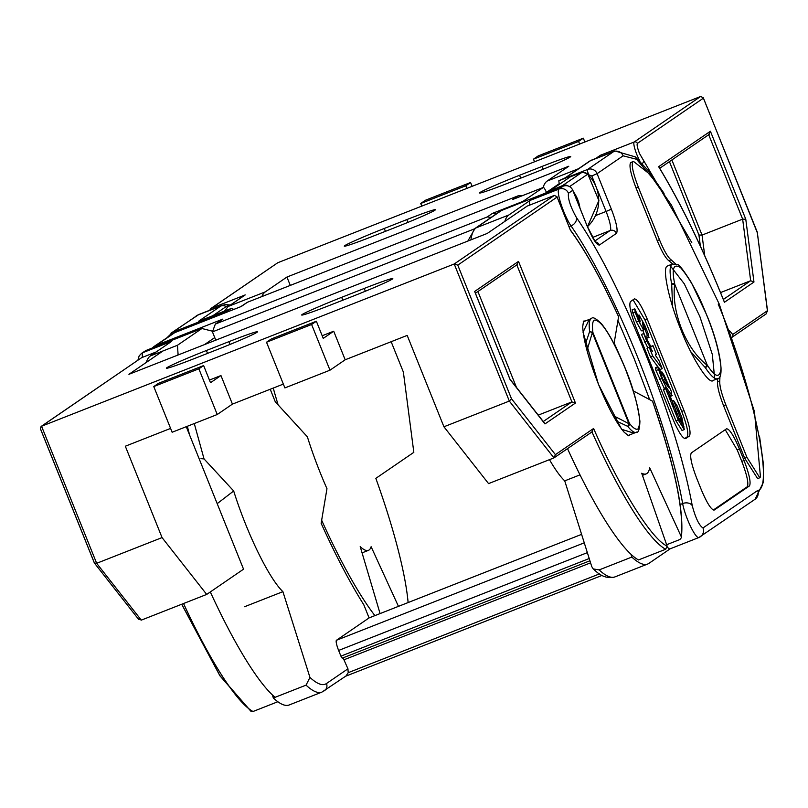 <?xml version="1.0" encoding="UTF-8"?>
<svg xmlns="http://www.w3.org/2000/svg" width="808" height="808" viewBox="0 0 808 808"><rect width="100%" height="100%" fill="white"/><g stroke="black" fill="none" stroke-linecap="round" stroke-linejoin="round"><path stroke-width="1.21" d="M546.44 192.425A6.161 1.121 68.5 0 0 543.289 187.456A6.161 1.121 68.5 0 0 543.249 187.486L522.928 201.404L492.486 213.373L487.285 216.928L215.342 324.069L212.453 331.876L474.407 228.886M491.123 217.413L487.285 216.928M496.324 213.847L492.486 213.373M522.736 202.04A6.161 1.121 -111.5 0 1 522.928 201.404M513.363 199.233L543.249 187.486M522.998 195.435L518.281 195.768L512.807 199.455M240.713 306.686L247.268 302.323L518.009 195.889M215.342 324.069L222.897 319.079L156.378 345.228A12.322 12.1 55.6 0 0 154.005 346.491L174.397 332.765L241.299 306.474L247.46 302.253M174.397 332.765L241.299 306.474M215.787 340.168L212.453 331.876M549.793 191.405A6.161 1.121 68.5 0 1 549.985 190.769L555.439 188.618A6.161 1.121 68.5 0 0 555.258 189.264M549.985 190.769L570.307 176.841A6.161 1.121 -111.5 0 1 570.347 176.821A6.161 1.121 -111.5 0 1 570.398 176.811M587.82 174.094L587.658 174.225A36.451 35.815 55.6 0 1 587.487 226.674L598.88 200.566L587.83 174.094C578.286 170.124 581.982 173.902 575.801 174.679A6.161 1.121 -111.5 0 1 575.851 174.659M567.953 185.87A6.161 6.05 -124.4 0 0 562.732 185.476L581.154 172.862L575.761 174.7A6.161 1.121 -111.5 0 1 575.801 174.679L570.347 176.821M541.269 194.768A4.929 0.899 68.5 0 0 541.229 194.779L563.257 186.123A7.393 7.262 55.6 0 1 572.771 190.314L587.042 225.816L572.832 190.244L568.458 193.274C567.782 198.697 570.428 206.767 576.397 217.473C598.981 250.51 622.039 295.97 645.572 353.864C668.691 412.029 684.255 462.631 692.254 505.667C695.607 518.16 699.193 525.594 702.99 527.947L757.662 490.496C774.438 488.547 752.743 386.042 718.211 304.101M658.086 184.668L636.522 159.257L623.12 155.823L597.082 173.659L611.353 209.171C616.403 222.432 618.1 230.492 616.474 233.34A4.929 4.838 -124.4 0 0 610.121 230.543L594.88 240.986M565.449 177.689L589.305 161.347A6.161 6.05 -124.4 0 1 590.486 160.711L566.135 177.396L558.813 180.77L559.257 184.113L560.186 183.78M713.353 380.275C709.565 385.951 691.931 358.338 680.891 329.664C669.004 301.283 661.762 267.054 667.428 266.044L667.943 265.792M712.999 380.467L717.494 378.7A61.61 11.231 -111.5 0 1 705.323 367.65L690.688 351.611M672.64 263.943L668.832 260.701C665.64 258.277 661.762 251.571 657.197 240.592L636.058 188.012L638.31 187.123C632.967 173.094 631.169 164.61 632.927 161.671L633.694 161.56L649.975 174.336L671.458 205.141L719.231 304.06L754.45 411.585L760.459 476.912L759.793 477.76L746.976 457.429L744.724 458.308L723.584 405.727C719.251 394.587 717.231 386.618 717.514 381.8L717.726 378.609M636.058 188.012C630.705 173.972 628.907 165.488 630.674 162.559L631.432 162.448L630.674 162.559M585.376 344.117L589.638 331.533L592.88 332.411C592.032 325.543 592.496 321.463 594.264 320.16C601.051 319.625 611.343 335.684 625.16 368.347C637.896 401.738 642.168 421.917 637.977 428.907C636.159 430.068 633.32 428.25 629.472 423.442A2.464 2.081 141.5 0 1 627.776 426.382L616.221 420.968M638.643 319.009L639.582 318.635L640.209 321.877L637.714 316.261M639.582 318.635L639.138 315.059L644.845 325.473L648.511 334.603L648.753 337.148L646.501 338.037L645.612 336.986M668.115 386.648L668.64 386.436L668.691 387.456L662.792 379.225L660.984 374.619M661.025 374.437L661.984 375.488L658.894 367.802L657.631 366.812L661.752 378.437L666.327 387.456L671.579 395.031L671.458 391.678L664.055 375.124L661.883 371.882L660.712 372.337M669.6 397.637L669.186 395.597L670.64 399.263L669.6 397.637M672.7 405.353L672.286 403.303L673.741 406.969L672.7 405.353M676.841 414.676L675.367 411.03L676.811 414.696M679.306 413.06L677.841 409.404L679.275 413.08M680.912 417.059L682.386 420.716L680.922 417.059M682.497 423.119L683.952 426.776L682.497 423.109M682.891 427.503L681.427 423.846L682.861 427.523M678.902 420.766L678.488 418.726L679.942 422.392L678.902 420.766M194.273 423.544L204.04 458.914L233.684 490.981A85.759 15.625 68.5 0 0 282.911 591.658L309.949 677.427C317.221 684.103 322.725 686.133 326.493 683.518L347.945 668.812L342.976 657.651M589.214 558.53L340.915 656.146L342.198 658.177L589.921 560.782L342.198 658.177M340.915 656.146L338.623 650.44L587.355 552.642M584.265 542.835L336.471 640.259A9.858 1.798 68.5 0 0 338.623 650.44M336.471 640.259L369.084 617.908L363.802 604.768A197.142 35.926 -111.5 0 1 321.14 523.281L326.967 488.709A93.637 17.069 -111.5 0 1 307.383 436.835L275.265 401.778L270.226 389.244M214.746 337.582L204.515 344.592M244.582 606.727L282.911 591.658M233.684 490.981L217.19 503.657M204.04 458.914L200.99 458.651M178.79 354.712L178.033 353.803A187.9 34.239 68.5 0 0 177.851 355.076M212.211 331.139L201.929 328.502L177.457 345.269L178.033 353.803M234.714 309.626L231.179 308.474L198.455 321.342L231.159 308.484L228.523 310.292L228.987 311.302M599.425 573.912L348.197 672.68L346.046 675.942L321.877 692.123A187.9 34.239 68.5 0 1 306.05 685.144L273.346 698.001L272.377 694.93M348.197 672.68L347.945 668.812M309.949 677.427L306.05 685.144M321.877 692.123L289.173 704.98A187.9 34.239 -111.5 0 1 273.346 698.001M146.309 362.408A187.9 34.239 -111.5 0 1 150.399 355.914L171.7 341.319L142.945 352.621L145.844 350.551L141.521 353.379A7.393 7.262 55.6 0 1 142.945 352.621A21.564 3.929 68.5 0 0 142.461 357.348M228.523 310.292L172.71 332.229L167.448 337.279M212.958 315.635L226.149 306.596A185.436 33.795 -111.5 0 1 229.694 305.485M549.46 459.661A85.759 15.625 68.5 0 0 564.731 480.861L591.769 566.63L593.213 568.913L599.142 569.913L631.836 557.065A187.9 34.239 68.5 0 0 647.663 564.035A187.9 34.239 68.5 0 0 648.935 563.358L670.165 548.814M630.967 554.308L631.836 557.065M564.731 480.861L579.992 474.862M470.943 239.845A187.9 34.239 -111.5 0 1 476.185 227.826A6.161 6.05 -124.4 0 0 475.003 228.452L500.809 210.777L527.806 200.051A4.929 0.899 -111.5 0 1 527.836 200.041L541.198 194.789A4.929 0.899 68.5 0 0 541.198 194.789L563.287 186.103A4.929 0.899 68.5 0 0 563.257 186.123L558.934 189.082L530.179 200.384L508.889 214.968A187.9 34.239 68.5 0 0 504.808 221.402M667.256 546.945A21.564 3.929 68.5 0 0 670.085 548.844A21.564 3.929 68.5 0 0 670.236 548.763M529.705 205.101A21.564 3.929 -111.5 0 1 530.179 200.384M670.68 266.307L684.255 283.77L699.89 316.655L712.303 354.379L714.676 378.215M757.631 478.609L744.724 458.308M634.3 298.94C637.169 298.798 641.491 305.545 647.279 319.19L684.012 410.565C689.325 424.533 691.123 433.017 689.406 436.017L685.598 438.613C682.74 438.764 678.407 432.017 672.62 418.372L635.886 326.988C630.573 313.029 628.786 304.545 630.503 301.546L634.462 298.849M726.473 428.826C729.341 428.674 733.674 435.431 739.461 449.066L744.047 460.489C749.359 474.458 751.157 482.931 749.43 485.941L714.302 510.01C711.434 510.151 707.111 503.404 701.324 489.759L696.728 478.336C691.416 464.378 689.618 455.894 691.345 452.894L726.645 428.735M649.662 399.637L634.169 358.681L617.948 320.524M586.982 350.44L592.355 332.674L589.638 331.533C588.759 324.372 589.244 320.12 591.092 318.766A61.115 11.14 -111.5 0 1 591.506 318.544C592.658 316.595 596.011 318.382 601.586 323.937C608.656 332.684 616.191 346.652 624.19 365.842C632.27 384.608 637.522 403.071 639.916 421.221C639.623 429.391 638.391 433.078 636.229 432.3A61.115 11.14 -111.5 0 1 627.776 426.382L628.947 423.705L613.08 415.514M668.832 260.701L671.095 259.812C667.903 257.419 664.014 250.712 659.449 239.703L657.197 240.592M671.095 259.812L675.73 263.984M719.958 376.478L719.766 380.911L717.514 381.8M723.584 405.727L725.837 404.838C721.494 393.688 719.474 385.709 719.766 380.911M725.837 404.838L746.976 457.429M632.927 161.671L633.694 161.56M638.31 187.123L659.449 239.703M684.588 438.653L687.143 436.896C688.87 433.906 687.073 425.422 681.76 411.454L645.026 320.069L633.058 299.798M713.292 510.04L747.178 486.82C748.905 483.82 747.107 475.346 741.795 461.378L737.199 449.955L725.231 429.674M644.895 335.704L642.764 330.401M641.794 330.502L641.269 330.704L636.472 322.028L632.866 313.06L632.139 309.626L634.795 308.909L638.199 316.484M650.844 346.481L652.955 345.652L656.379 354.167L655.328 354.884L655.601 355.571L658.944 360.56L662.207 368.66L659.944 369.549L659.177 368.509M657.884 366.781L650.46 356.843L647.006 348.248L649.268 347.369L652.712 355.954L650.46 356.843M647.814 347.935L641.461 334.441L643.713 333.553L646.794 341.229L652.561 351.49L649.268 347.369M664.6 389.113L655.985 370.569L655.369 367.691L656.207 368.175L655.389 367.691L657.641 366.802L655.429 367.66M679.245 418.817L680.659 418.251L673.488 400.404L677.185 405.939L681.821 417.463L684.295 429.593L682.043 430.472L675.963 420.816L663.398 389.587L665.661 388.699L678.215 419.928L675.963 420.816M632.866 313.06L635.118 312.181L634.795 308.909M635.118 312.181L638.724 321.14L636.472 322.028M641.269 330.704L643.521 329.816L638.724 321.14M643.936 328.462L645.107 327.998L642.431 322.564L643.875 329.957L641.623 330.846M645.107 327.998L645.39 329.361M643.996 328.826L645.228 329.26M645.35 336.522L647.501 335.674L644.643 328.573M647.501 335.674L649.077 337.34L646.824 338.239M637.744 315.332L639.138 315.059M652.955 345.652L651.096 346.935L643.713 333.553M644.542 342.117L646.794 341.229M662.207 368.66L652.712 355.954M658.47 367.286L657.641 366.802M670.236 396.405L672.256 395.607L671.579 395.031L669.943 395.678M663.479 380.174L664.984 379.588L661.883 371.882M665.863 383.517L667.186 382.992L664.984 379.588M667.186 382.992L667.57 383.77L666.388 384.234M668.64 386.436L667.57 383.77M661.298 375.75L661.984 375.488M684.295 429.593L678.215 419.928M673.488 400.404L672.064 400.96M680.659 418.251L681.548 422.594L679.376 419.14L669.357 394.233L665.661 388.699M578.528 168.721L547.157 181.053L568.802 166.226L286.931 277.043L265.276 291.88L228.634 306.283A2.464 2.424 -124.4 0 0 228.159 306.535L245.218 294.92L211.393 308.222L277.8 262.721L700.607 96.495L634.209 141.996A2.464 2.424 55.6 0 1 637.381 143.39C636.694 144.602 637.411 147.995 639.532 153.571L691.779 242.592M729.412 330.522L732.715 334.482A2.464 2.424 55.6 0 1 731.896 337.37L766.64 313.565M707.162 364.913A2.464 1.838 146.5 0 1 705.323 367.65L706.909 365.044C696.627 356.944 688.234 345.016 681.73 329.26C675.508 313.373 673.135 298.506 674.599 284.679L671.67 283.931A2.464 1.707 -11.2 0 1 674.852 284.547C671.448 268.63 673.377 263.024 680.649 267.721C689.86 278.578 698.415 294.082 706.323 314.231C714.535 334.189 719.453 352.187 721.059 368.236C719.888 378.72 715.252 377.609 707.162 364.913L674.852 284.547L707.162 364.913M519.564 175.275L542.117 166.408A36.966 1.525 158.1 0 1 570.711 156.52A36.966 1.525 158.1 0 1 530.715 174.215L508.171 183.083A36.966 1.525 158.1 0 1 479.568 192.961A36.966 1.525 158.1 0 1 519.564 175.275L520.716 178.144M384.265 228.462L406.818 219.604A36.966 1.525 158.1 0 1 435.411 209.716A36.966 1.525 158.1 0 1 395.425 227.401L372.872 236.269A36.966 1.525 158.1 0 1 344.269 246.157A36.966 1.525 158.1 0 1 384.265 228.462L385.416 231.341M290.294 285.406L286.931 277.043M547.157 181.053A184.82 33.684 68.5 0 0 543.097 187.537M700.607 96.495L703.273 97.707L757.187 232.431M408.121 602.556A184.82 33.684 -111.5 0 0 375.841 478.356L413.827 452.339L403.374 372.094L391.153 341.703M277.8 262.721L210.918 308.474A2.464 2.424 -124.4 0 1 211.393 308.222A12.322 2.242 68.5 0 0 211.019 309.727M278.144 404.919A184.82 33.684 -111.5 0 1 273.245 388.062M261.853 296.587A184.82 33.684 -111.5 0 1 265.276 291.88M398.455 606.354L371.114 546.713A93.637 17.069 -111.5 0 1 368.418 550.359A93.637 17.069 -111.5 0 1 360.206 546.582L380.083 613.575M374.902 615.615A184.82 33.684 -111.5 0 1 321.655 520.241M708.687 134.663L710.404 131.239L745.774 219.21L753.965 282.043L724.423 302.283C702.768 248.46 680.831 203.273 658.641 166.701L659.207 167.63M534.532 161.792L533.472 159.156L538.219 155.904L583.325 138.178L584.861 142.006M466.883 188.385L465.822 185.759L470.569 182.497L472.114 186.335M421.786 206.121L420.726 203.485L425.473 200.233L470.569 182.497M732.715 334.482L767.398 310.716L757.217 231.906M579.639 144.056L578.579 141.43L583.325 138.178M766.176 313.807L767.398 310.716L767.6 311.423L757.258 232.048M672.63 306.666L671.67 283.931A61.61 11.231 -111.5 0 1 671.993 264.256A61.61 11.231 -111.5 0 1 672.418 264.034L667.852 265.822M724.423 302.283L724.079 301.435M753.965 282.043L750.672 280.729L720.544 292.577M745.774 219.21L742.643 219.13L702.051 235.088L704.748 255.772M533.472 159.156L578.579 141.43M465.822 185.759L420.726 203.485M700.385 246.177L698.93 235.017L702.051 235.088L671.862 159.974M633.967 433.189L621.605 429.29L598.465 384.356L583.033 332.189L589.244 319.433M341.673 297.324L364.226 288.456A36.966 1.525 158.1 0 1 392.819 278.578A36.966 1.525 158.1 0 1 352.833 296.263L330.28 305.131A36.966 1.525 158.1 0 1 301.677 315.019A36.966 1.525 158.1 0 1 341.673 297.324L342.824 300.192M206.373 350.521L228.927 341.653A36.966 1.525 158.1 0 1 257.52 331.765A36.966 1.525 158.1 0 1 217.534 349.46L194.981 358.328A36.966 1.525 158.1 0 1 166.377 368.206A36.966 1.525 158.1 0 1 206.373 350.521L207.525 353.389M163.044 350.935L128.927 374.316L487.244 233.441L527.129 206.121L554.298 195.435L556.954 196.647L570.236 229.775M554.298 195.435L454.217 263.994L41.551 426.24L141.632 357.671L156.166 351.965M210.312 591.941A184.82 33.684 68.5 0 0 275.084 697.314M141.632 357.671L41.087 426.483L40.4 428.765L94.344 562.964L138.643 619.403L138.239 618.655L141.299 620.13L96.657 563.307L41.551 426.24M443.925 426.776L488.567 483.608L553.965 457.894L509.323 401.071L511.464 398.697L457.772 265.135L454.217 263.994L509.323 401.071L443.925 426.776L407.192 335.401L345.178 359.782L333.704 331.219L322.2 335.744M170.599 428.412L125.321 446.218L162.054 537.593L96.657 563.307L94.344 562.964M283.345 384.093L232.431 404.111L220.948 375.548L209.444 380.073M592.436 431.613L553.965 457.894L555.409 454.641L593.597 428.482C619.726 488.305 651.652 539.37 667.125 546.097L665.671 549.268L638.492 559.944A184.82 33.684 -111.5 0 1 567.529 448.672M162.054 537.593L206.697 594.425L243.541 569.185L186.254 426.695M333.704 331.219L323.25 338.38L316.362 321.241L271.266 338.976L266.519 342.228L284.891 387.921L329.987 370.185L345.178 359.782M220.948 375.548L210.504 382.709L203.616 365.57L158.519 383.305L153.773 386.557L172.134 432.25L217.241 414.514L232.431 404.111M181.689 604.253L219.948 675.852L251.046 711.404L253.005 711.505L277.841 701.738M249.955 710.111L219.837 675.518L181.729 604.232M316.362 321.241L311.615 324.493L329.987 370.185M206.697 594.425L141.299 620.13M203.616 365.57L198.869 368.822L217.241 414.514M667.125 546.097L641.704 473.236A104.697 19.079 68.5 0 0 646.188 473.882A104.697 19.079 68.5 0 0 649.672 467.771L681.164 536.482C684.073 510.797 674.529 465.691 652.521 401.162L633.422 390.971A103.495 18.857 68.5 0 0 632.25 387.668M618.989 353.934A103.495 18.857 68.5 0 0 614.151 343.057L618.585 316.736C601.405 279.457 585.346 250.621 570.408 230.219L570.357 229.977M681.164 536.482L681.336 537.775L679.892 539.522L666.65 544.723M681.336 537.775C684.356 511.474 674.771 465.953 652.601 401.243L652.521 401.162M618.585 316.736L618.564 316.595C601.405 279.315 585.305 250.389 570.276 229.826M266.519 342.228L311.615 324.493M153.773 386.557L198.869 368.822M509.818 378.952L474.649 291.456L518.514 261.398L575.458 403.041L544.966 423.917L543.956 422.624M575.458 403.041L571.902 401.899L538.249 415.13M518.514 261.398L516.797 264.832M474.649 291.456L474.963 292.233M593.597 428.482L591.951 431.866M477.922 291.536L516.453 387.386M589.648 331.522L589.638 331.533A61.115 11.14 68.5 0 1 591.092 318.766M579.932 207.898A36.451 35.815 -124.4 0 0 573.448 191.769M581.154 172.862A6.161 6.05 55.6 0 1 587.658 174.225L569.63 186.567M156.005 346.551A12.322 2.242 68.5 0 1 156.378 345.228L174.781 332.623M216.746 323.301L222.897 319.079M570.307 176.841L575.761 174.7M562.732 185.476L555.439 188.618M576.397 217.473A7.393 5.777 145.1 0 1 571.024 225.897A194.678 35.481 -111.5 0 1 637.663 357.308A194.678 35.481 -111.5 0 1 682.639 503.556L680.164 504.525M664.065 193.364L647.854 170.124L635.29 156.883L614.878 150.944A187.9 34.239 68.5 0 0 613.605 151.631A7.393 7.262 55.6 0 1 623.12 155.823M172.71 332.229L197.607 315.171A187.9 34.239 -111.5 0 1 198.889 314.494L170.963 333.209M230.351 305.03L225.684 304.586L221.998 305.404A187.9 34.239 68.5 0 0 220.725 306.091L197.607 315.171A7.393 7.262 -124.4 0 0 196.192 315.928M759.51 436.118L763.489 464.62L763.267 482.558L755.076 499.253A7.393 7.262 -124.4 0 0 757.662 490.496M636.643 432.078A61.115 11.14 -111.5 0 1 636.229 432.3L627.967 435.542M637.865 315.645L638.714 315.312M187.345 426.271A187.9 34.239 68.5 0 0 189.638 435.098M369.084 617.908L581.598 534.361L369.084 617.898M326.493 683.518A6.161 6.05 55.6 0 1 324.331 690.81M177.457 345.269L150.399 355.914M146.127 350.45L201.929 328.502M345.612 676.235L601.99 575.437L345.602 676.235M226.149 306.596A6.161 6.05 55.6 0 0 220.725 306.091L198.455 321.342M647.663 564.035L614.969 576.892A187.9 34.239 -111.5 0 1 599.142 569.913M508.889 214.968L476.185 227.826L501.808 210.282M592.628 237.421L610.121 230.543A18.483 3.363 -111.5 0 0 606.081 211.464L595.506 215.615M670.085 548.844L698.839 537.542A21.564 3.929 -111.5 0 0 698.981 537.461A7.393 7.262 -124.4 0 0 702.99 527.947M755.076 499.253L698.839 537.542A21.564 3.929 -111.5 0 1 690.365 526.028A21.564 3.929 -111.5 0 1 682.639 503.556A7.393 5.393 169.9 0 1 692.254 505.667M595.466 242.188L587.022 225.755M587.042 225.816C592.537 238.754 596.647 245.157 599.374 245.046A4.929 4.838 -124.4 0 0 595.688 242.006M599.374 245.046L616.474 233.34M569.034 226.684L571.024 225.897A21.564 3.929 -111.5 0 1 561.116 204.414A21.564 3.929 -111.5 0 1 558.934 189.082A7.393 7.262 55.6 0 1 568.458 193.274M344.279 659.671L590.577 562.843M588.386 174.649L591.81 175.952L597.082 173.659A7.393 7.262 55.6 0 0 587.557 169.468L613.605 151.631L590.486 160.711A187.9 34.239 -111.5 0 1 591.759 160.034L589.305 161.347M591.81 175.952L595.112 184.153M597.163 189.254L606.081 211.464L611.353 209.171M647.279 319.19L645.026 320.069M687.143 436.896L689.406 436.017M681.76 411.454L684.012 410.565M739.461 449.066L737.199 449.955M747.178 486.82L749.43 485.941M741.795 461.378L744.047 460.489M588.638 174.558A4.929 0.899 68.5 0 1 587.557 169.468L558.813 180.77M592.88 332.411L629.472 423.442L628.947 423.705L592.355 332.674L592.88 332.411M643.804 324.735L642.966 325.058M657.631 366.812L655.369 367.691M655.985 370.569L658.237 369.68M659.5 379.326L661.752 378.437M664.065 388.345L666.327 387.456M639.976 161.206A12.322 2.242 -111.5 0 1 636.896 154.712A12.322 2.242 -111.5 0 1 634.209 141.996L600.384 155.287L595.728 158.479M642.198 163.529A2.464 2.111 -39.3 0 0 643.36 160.832M717.918 378.477A61.61 11.231 -111.5 0 1 717.494 378.7C725.433 378.417 719.302 344.4 706.354 314.201L691.365 282.598C683.194 269.62 678.437 263.61 677.104 264.57L672.418 264.034M225.291 310.787A184.82 33.684 68.5 0 1 228.634 306.283L245.218 294.92M637.381 143.39L703.404 98.152L757.096 231.714M658.641 166.701L710.404 131.239M708.717 134.724L742.643 219.13L750.672 280.729L723.332 299.455M698.93 235.017L669.428 161.64M406.818 219.604L407.929 222.372M542.117 166.408L543.229 169.185M583.588 321.13A61.61 11.231 -111.5 0 1 585.043 321.089M457.772 265.135L557.096 197.091L570.408 230.219M183.547 603.525A184.82 33.684 68.5 0 0 253.005 711.505M94.294 562.711L40.602 429.149M544.966 423.917L510.01 379.427M511.464 398.697L555.409 454.641M665.671 549.268A184.82 33.684 -111.5 0 1 591.971 431.926M629.765 434.835A61.61 11.231 -111.5 0 1 628.675 435.795L624.261 432.341C616.504 423.261 607.919 407.252 598.496 384.325C588.618 359.085 583.356 339.865 582.709 326.664L583.548 321.15M516.827 264.883L571.902 401.899L543.269 421.513M228.927 341.653L230.038 344.43M364.226 288.456L365.337 291.234M543.289 187.456L513.08 199.334M247.268 302.323L518.281 195.768M154.005 346.491L152.126 348.076M545.42 193.122L559.136 183.729M583.245 321.796L591.506 318.544M145.844 350.551L202.03 328.462M141.521 353.379L139.158 355.904L137.905 360.156M614.969 576.892L613.423 577.387C607.151 578.296 601.283 576.245 595.819 571.216L593.203 568.923M475.003 228.452L467.862 241.057M198.889 314.494L221.998 305.404M572.832 190.244C570.761 186.284 567.58 184.901 563.287 186.103M541.229 194.779L501.627 210.343M759.793 477.76L757.54 478.639M633.048 161.6L630.846 162.469M614.878 150.944L591.759 160.034M209.706 310.242L210.918 308.474M228.159 306.535L224.402 311.141M368.418 550.359L362.075 552.854M659.702 168.296L709.172 134.411M724.291 301.828C702.829 248.531 681.073 203.636 659.005 167.155M646.188 473.882L642.451 475.356M544.572 423.18L509.909 379.063M475.417 293.254L517.282 264.57M509.949 379.164L474.851 291.839"/></g></svg>
